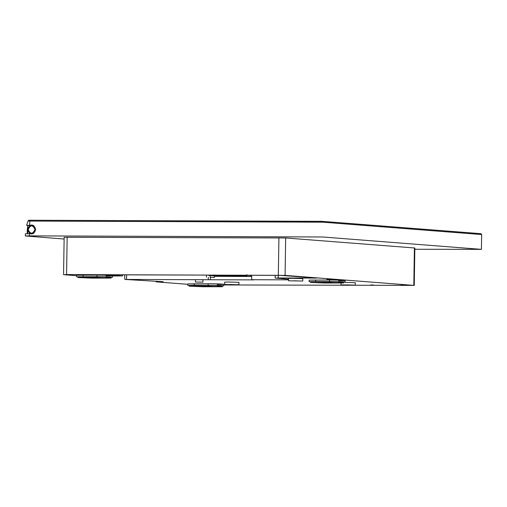 <?xml version="1.0" encoding="UTF-8"?>
<svg xmlns="http://www.w3.org/2000/svg" width="507" height="507" viewBox="0 0 507 507"><rect width="100%" height="100%" fill="white"/><g stroke="black" fill="none" stroke-linecap="round" stroke-linejoin="round"><path stroke-width="0.76" d="M240.147 275.485L246.725 275.998L215.076 275.897L208.497 275.39L240.153 275.206M246.725 275.998L246.953 274.648M216.926 275.903L251.706 276.315M250.445 275.238L250.433 276.214M220.317 276.372L216.926 276.112M210.145 275.516L210.12 277.171L214.322 277.494L210.12 277.171M214.347 275.84L214.322 277.494M206.431 275.098L206.4 277.158M187.774 284.313L156.067 281.854L163.197 281.715L124.855 279.433L253.754 279.889L251.656 279.718L251.726 275.238M208.295 279.585L208.333 277.31M210.43 277.475L210.392 279.75M124.855 279.433L124.627 274.845M76.576 275.688L64.015 274.712L66.569 274.56L285.08 275.396L413.807 285.39L223.739 284.953M414.396 247.961L413.807 285.39L414.257 285.454L414.846 248.031L414.396 247.961L285.663 237.973L285.08 275.396M64.015 274.712L63.565 274.642L64.155 237.219M288.521 279.116L275.605 278.109L278.147 277.963L316.723 278.083L279.725 275.326L107.725 274.794L122.174 275.916L112.548 275.992M122.193 274.838L122.479 275.96L122.491 274.838M275.605 278.109L275.149 278.045L275.193 275.314M251.656 279.718L288.508 279.832M202.927 282.152L202.965 279.775L195.48 279.655L195.442 282.038L202.927 282.152L195.442 282.038M302.787 281.024L302.825 278.641L292.742 278.305L288.534 278.419L288.496 280.802L302.787 281.024L288.496 280.802M208.453 286.144L222.345 286.715L202.996 286.753L189.111 286.189L208.453 286.144L222.345 286.715L202.996 286.753L189.111 286.189L208.453 286.144L208.846 285.27L187.755 285.403L187.78 283.876L208.136 283.736C220.894 283.762 230.489 284.503 217.237 284.446M238.911 284.738L238.949 282.355L228.866 282.012L224.652 282.133L224.62 284.509L238.911 284.738L224.62 284.509M401.183 285.067L407.184 285.27L401.183 285.067M373.735 285.061L370.731 284.959L373.735 285.061M355.261 285.099L340.964 284.871L355.261 285.099L355.299 282.716L345.21 282.374M326.958 279.306L332.96 279.509L326.958 279.306M97.255 277.513L111.147 278.083L91.799 278.121L77.913 277.557L97.255 277.513L97.655 276.638L76.557 276.771L76.582 275.244L96.938 275.105C109.696 275.13 119.291 275.871 106.039 275.814M99.638 274.832L105.64 275.035L99.638 274.832M338.6 280.694C351.852 280.751 342.257 280.01 329.506 279.991L309.143 280.124L309.118 281.658L315.633 281.48L315.658 279.946M251.706 276.473L214.341 276.353M64.604 237.282L285.663 237.973M106.014 277.342C118.853 277.405 110.323 276.689 97.655 276.638M108.764 277.912L106.559 277.969C109.937 277.906 108.91 277.823 103.479 277.735L79.948 277.678M92.16 277.697L106.559 277.969M156.08 281.163L156.067 281.854M294.104 280.796L299.384 280.973L294.104 280.796M230.229 284.503L235.508 284.68L230.229 284.503M346.573 284.864L351.858 285.042L346.573 284.864M203.358 286.328L214.676 286.366C220.108 286.455 221.128 286.537 217.757 286.601L191.145 286.309M219.962 286.544L217.757 286.601M208.846 285.27C221.521 285.321 230.051 286.037 217.211 285.973C230.051 286.037 221.521 285.321 208.846 285.27L194.27 285.226L194.295 283.692M214.341 276.157L218.302 276.22M329.816 282.399L343.708 282.963L324.366 283.007L310.474 282.437L329.816 282.399L330.215 281.524L315.633 281.48M338.575 282.228C351.414 282.285 342.884 281.569 330.215 281.524M341.325 282.792L339.12 282.855C342.498 282.786 341.471 282.71 336.04 282.614L312.508 282.557M324.721 282.583L339.12 282.855M31.174 225.507L33.367 225.45L31.066 225.4L32.41 225.064M29.52 225.317L26.586 225.342L28.056 221.071L28.728 220.247L29.951 220.247L29.526 225.311L31.884 224.988L33.887 225.748L35.655 229.5L33.766 233.245L31.174 233.993L29.9 233.657L31.542 234.006M480.281 233.619L322.034 221.337L29.951 220.247L323.035 221.413L480.934 233.695L481.65 234.557L322.794 222.186L28.056 221.071M26.586 225.342L28.791 225.514M29.381 233.657L29.9 233.657M64.123 239.031L25.35 235.977L29.362 235.869L322.56 236.984L481.416 249.362L414.827 249.273M29.387 233.613L25.825 233.797M25.388 233.721L25.35 235.977M33.544 225.52L32.651 225.4M31.066 225.4L30.04 225.311M33.576 225.539L33.012 225.545M32.79 233.765L32.385 233.689M27.682 233.778L27.815 225.514L31.098 225.52M32.79 225.526L33.354 225.526M32.721 233.797L30.788 233.79M33.671 225.596L32.131 225.476M35.433 229.551C35.135 232.155 33.792 233.512 31.409 233.613C26.598 233.493 27.258 224.861 32.017 225.463L32.03 225.463C34.153 225.837 35.287 227.199 35.433 229.551L34.983 229.538C32.784 224.702 30.509 224.696 28.158 229.519C30.357 234.354 32.638 234.361 34.983 229.538M126.63 274.851L126.56 279.332M278.159 277.963L278.197 275.32M66.569 274.56L67.158 237.137M278.913 237.796L278.324 275.219M96.938 275.105L96.919 276.638M83.072 276.594L83.097 275.06M208.136 283.736L208.117 285.27M194.27 285.226L187.755 285.403M329.506 279.991L329.48 281.518M29.393 233.613L29.362 235.869M31.409 233.613L31.396 233.613C30.046 234.107 28.893 232.745 27.955 229.538C28.798 226.337 30.147 224.975 32.017 225.463M112.548 275.631L112.529 277.164M340.996 283.039L340.964 284.871M223.745 284.262L223.726 285.796M345.115 280.517L345.09 282.044M28.728 220.247L29.945 220.247M481.416 249.362L481.65 234.557M32.898 233.727L31.529 233.626M27.321 233.873L27.182 230.723L27.815 225.514"/></g></svg>
